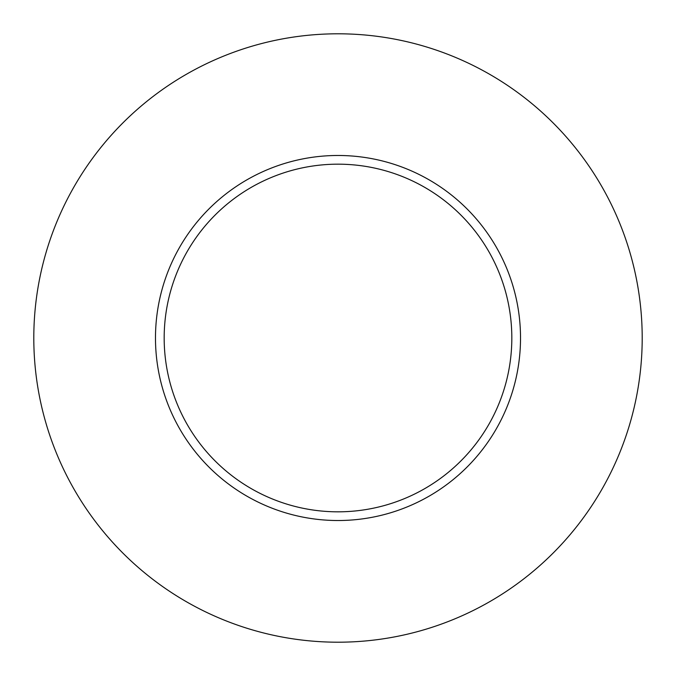 <?xml version="1.0" encoding="UTF-8"?>
<svg xmlns="http://www.w3.org/2000/svg" width="676" height="676" viewBox="0 0 676 676"><rect width="100%" height="100%" fill="white"/><g stroke="black" fill="none" stroke-linecap="round" stroke-linejoin="round"><path stroke-width="0.51" stroke-dasharray="3.38 2.54" d="M164.175 338A173.825 173.825 0 0 0 338 511.825A173.825 173.825 0 0 0 511.825 338A173.825 173.825 0 0 0 338 164.175A173.825 173.825 0 0 0 164.175 338A173.825 173.825 0 0 1 338 164.175A173.825 173.825 0 0 1 511.825 338M642.2 338A304.2 304.2 0 0 0 338 33.8A304.2 304.2 0 0 0 33.8 338A304.2 304.2 0 0 0 338 642.2A304.2 304.2 0 0 0 642.2 338"/><path stroke-width="1.01" d="M511.825 338A173.825 173.825 0 0 0 338 164.175A173.825 173.825 0 0 0 164.175 338A173.825 173.825 0 0 0 338 511.825A173.825 173.825 0 0 0 511.825 338M642.2 338A304.2 304.2 0 0 0 338 33.8A304.2 304.2 0 0 0 33.8 338A304.2 304.2 0 0 0 338 642.2A304.2 304.2 0 0 0 642.2 338M520.52 338A182.52 182.52 0 0 1 338 520.52A182.52 182.52 0 0 1 155.48 338A182.52 182.52 0 0 1 338 155.48A182.52 182.52 0 0 1 520.52 338"/></g></svg>
